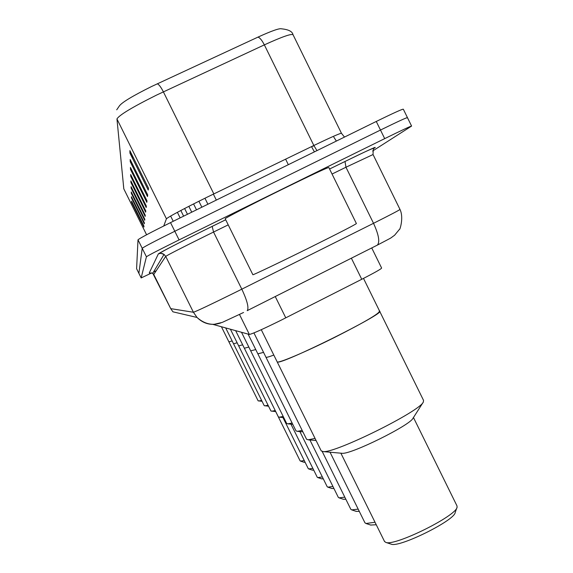 <?xml version="1.0" encoding="UTF-8"?>
<svg xmlns="http://www.w3.org/2000/svg" width="573" height="573" viewBox="0 0 573 573"><rect width="100%" height="100%" fill="white"/><g stroke="black" fill="none" stroke-linecap="round" stroke-linejoin="round"><path stroke-width="0.86" d="M371.734 247.937L381.611 268.028C381.546 268.794 374.928 272.547 361.749 279.287L280.734 320.386C262.778 329.231 252.321 333.916 249.37 334.439L212.884 324.39M151.952 272.82L141.166 277.934L146.423 256.783C148.471 255.293 159.358 249.67 179.091 239.901L384.698 138.63C401.96 130.164 410.927 125.981 411.586 126.074L372.629 151.007M156.228 270.721L153.457 272.082M136.61 268.744L141.166 277.934L138.888 273.335L142.211 248.295C144.21 246.712 155.075 241.032 174.808 231.256L380.486 130.042C397.762 121.591 406.751 117.451 407.453 117.637L407.052 117.952M116.72 109.808L119.37 105.948C121.877 102.424 132.642 95.935 151.652 86.473L257.957 37.123C271.666 30.878 279.517 28.106 281.529 28.822C288.491 29.524 292.309 31.443 292.975 34.588M407.417 117.558L403.32 109.199C402.575 108.927 393.558 113.01 376.268 121.455L170.525 222.611C150.792 232.394 139.948 238.124 138 239.808L136.603 268.737L138.888 273.335L142.211 248.295C144.21 246.712 155.075 241.032 174.808 231.256L380.486 130.042C397.762 121.591 406.751 117.451 407.453 117.637L411.557 126.01M133.43 204.898L131.604 202.269L143.895 227.051L143.995 226.199L131.561 201.13L131.604 202.269M133.437 200.808L131.461 197.971L144.281 223.814L144.389 222.883L131.418 196.732L131.461 197.971M133.452 196.36L131.303 193.28L144.697 220.283L144.811 219.266L131.253 191.934L131.303 193.28M133.48 191.511L131.131 188.159L145.148 216.422L145.277 215.305L131.081 186.676L131.131 188.159M133.874 158.707L129.964 153.177L148.249 190.071L148.479 188.166L129.878 150.642L129.964 153.177M133.738 166.722L130.25 161.779L147.49 196.553L147.691 194.863L130.178 159.53L130.25 161.779M133.638 173.898L130.508 169.45L146.81 202.333L146.989 200.822L130.436 167.445L130.508 169.45M133.566 180.359L130.737 176.334L146.201 207.512L146.359 206.151L130.673 174.529L130.737 176.334M133.516 186.196L130.945 182.536L145.649 212.189L145.793 210.957L130.888 180.903L130.945 182.536M252.858 274.696L252.872 274.725C252.75 275.305 280.62 262.011 310.05 247.414C339.796 232.617 355.246 224.666 356.399 223.556L328.838 167.517C327.19 167.624 311.433 175.001 281.572 189.634C252.056 204.16 224.595 218.356 225.196 218.743L225.218 218.779M277.117 361.735L277.16 361.828C277.611 363.798 305.502 352.03 334.489 337.49C363.948 322.535 378.997 313.753 379.62 311.153C386.854 312.614 279.688 365.803 277.296 361.921L277.117 361.735M321.188 450.822L323.251 451.603C335.355 453.214 419.629 411.5 423.318 402.074L423.54 400.377L379.713 311.347M384.49 541.406L385.837 542.409C394.654 546.506 456.753 515.743 457.104 507.112L456.939 505.787L413.462 417.524M379.161 311.039L379.62 311.153L363.497 278.399M341.444 453.229L342.203 453.3C351.235 454.425 410.075 425.295 412.997 418.254L423.318 402.074M390.958 544.085L391.259 544.178C399.288 547.874 454.804 520.37 455.184 512.513L456.917 507.635M265.901 357.115L265.936 357.187C266.33 357.616 268.959 356.907 273.808 355.052C269.303 356.778 266.71 357.509 266.044 357.258L265.901 357.115M306.534 439.205L308.181 439.813L315.057 438.417M364.894 522.705L365.961 523.493L375.021 522.254M370.702 525.04L376.26 524.753M257.836 353.792L263.566 352.388L257.864 353.842L248.08 334.088M295.983 430.846L297.366 431.34L302.193 430.43M350.783 509.232L351.679 509.884L358.182 509.132M356.141 511.345L359.3 511.388M250.702 350.848L255.751 349.58L250.702 350.848M286.65 423.44L287.825 423.855L292.115 423.024M338.299 497.314L339.058 497.858L344.81 497.156M343.277 499.248L345.863 499.298M244.356 348.226L248.832 347.073L244.356 348.226M278.342 416.85L279.352 417.201L283.184 416.435M327.183 486.692L327.828 487.15L332.949 486.498M331.839 488.475L333.952 488.533M275.749 411.607L270.922 410.991L238.676 345.899L242.666 344.824L238.676 345.899L230.41 329.217M290.955 424.142L317.249 477.237L317.771 477.567L322.355 476.951M271.767 411.235L275.219 410.533M321.582 478.82L323.315 478.885M268.551 406.2L264.21 405.655L233.548 343.779L237.136 342.79L233.548 343.779L225.69 327.921M308.202 468.47L308.711 468.929L312.844 468.356M264.941 405.863L268.064 405.218M312.349 470.125L313.76 470.197M262.054 401.315L258.122 400.821L228.899 341.852L232.144 340.949L228.899 341.852L221.414 326.739M300.066 460.706L300.51 461.1L304.256 460.563M258.767 401.007L261.603 400.398M303.991 462.253L305.123 462.325M275.248 296.535L285.784 317.85M239.493 314.491L249.37 334.439M351.371 258.194L361.749 279.287M243.568 312.486L222.281 322.398L214.202 324.304C208.142 324.519 202.419 322.234 197.026 317.456L193.416 312.256L165.704 256.382L164.057 254.405L162.539 253.617L160.419 253.338L158.356 253.889L149.267 272.941L152.755 273.257L153.757 274.46L170.725 308.632L172.931 311.819L170.718 308.632L193.416 312.256C196.611 311.225 210.441 304.678 234.901 292.61L241.813 289.172L213.55 232.051L206.617 235.453C182.142 247.565 168.505 254.541 165.704 256.382L153.765 274.467M172.931 311.819L197.026 317.456C203.888 324.117 211.852 325.937 220.913 322.9M158.356 253.889C161.385 251.783 176.713 243.89 204.339 230.217L225.698 219.76M329.575 169.014L345.003 161.479C366.777 150.885 376.805 146.273 375.071 147.641L373.918 148.378M384.698 138.63L376.268 121.455M179.091 239.901L170.525 222.611M146.423 256.783L138 239.808M247.192 310.673L377.399 245.086L247.235 310.645C249.047 307.902 247.235 300.746 241.813 289.172L373.524 223.305L345.963 167.23L332.046 174.042M400.004 209.467C404.087 217.855 399.567 230.876 399.517 229.286L394.553 235.288C388.415 239.457 396.165 235.202 377.399 245.086C380.028 241.971 378.739 234.708 373.524 223.305C391.03 214.524 399.847 209.89 399.983 209.41L373.044 154.531L345.963 167.23L345.003 161.479M228.226 224.867L213.55 232.051L212.168 226.378M373.861 148.464L375.071 147.641M341.436 133.237L293.111 34.86C291.901 33.334 282.31 36.672 264.346 44.873L156.465 95.132C132.205 107.237 119.034 115.18 116.949 118.969L123.818 188.882M116.949 118.969L166.428 218.8C169.214 216.451 182.723 209.26 206.968 197.241L313.846 145.499C331.602 136.968 340.813 132.907 341.487 133.337L344.495 137.076M157.296 83.787C158.936 84.439 160.963 87.117 163.377 91.845L213.829 193.889M316.955 150.62L313.846 145.499L264.346 44.873C261.954 40.225 259.827 37.646 257.957 37.123M123.324 184.055L123.789 188.818L146.588 234.772L123.797 188.846M163.749 225.97L166.428 218.8M170.625 216.035L173.225 221.285M311.54 146.616L313.983 145.778M314.398 151.874L311.669 146.889M131.546 183.525L131.504 182.15M131.367 177.365L131.324 175.832M131.174 170.546L131.124 168.82M130.952 162.94L130.902 160.992M130.708 154.402L130.651 152.196M131.704 189.097L131.668 187.865M131.847 194.183L131.819 193.065M131.983 198.831L131.955 197.814M132.105 203.093L132.077 202.169M170.718 308.632L152.755 273.257L164.057 254.405L160.017 253.094C163.362 250.773 178.131 243.153 204.332 230.224L225.705 219.767M373.023 154.481C373.181 149.152 373.575 146.982 374.198 147.97C371.411 148.779 361.663 153.292 344.953 161.514L329.582 169.021M333.815 137.14L336.372 141.073M252.872 274.725L225.196 218.743M321.274 450.994L261.267 329.711M216.322 200.092L213.364 194.118M288.334 164.687L285.612 159.165M340.871 453.179L384.598 541.621M342.203 453.3L323.251 451.603M391.259 544.178L385.837 542.409M306.598 439.333L253.925 332.92M207.906 204.232L204.941 198.237M330.027 452.212L364.972 522.863M316.103 440.53L308.181 439.813M370.975 525.133L365.961 523.493M201.854 207.211L198.895 201.238M257.864 353.842L296.033 430.939M322.219 451.51L350.841 509.354M302.888 431.849L297.366 431.34M356.392 511.431L351.679 509.884M286.693 423.519L241.505 332.276M196.503 209.84L193.574 203.916M309.921 439.971L338.349 497.414M292.753 424.307L287.825 423.855M343.506 499.319L339.058 497.858M278.378 416.915L235.653 330.664M191.74 212.182L188.839 206.33M299.894 431.569L327.219 486.778M283.764 417.61L279.352 417.201M332.039 488.54L327.828 487.15M187.471 214.281L184.613 208.508M321.768 478.885L317.771 477.567M183.625 216.171L180.817 210.492M282.947 417.531L308.26 468.642M312.514 470.182L308.711 468.929M180.144 217.883L177.386 212.311M275.713 411.6L300.109 460.857M304.141 462.304L300.51 461.1"/></g></svg>
